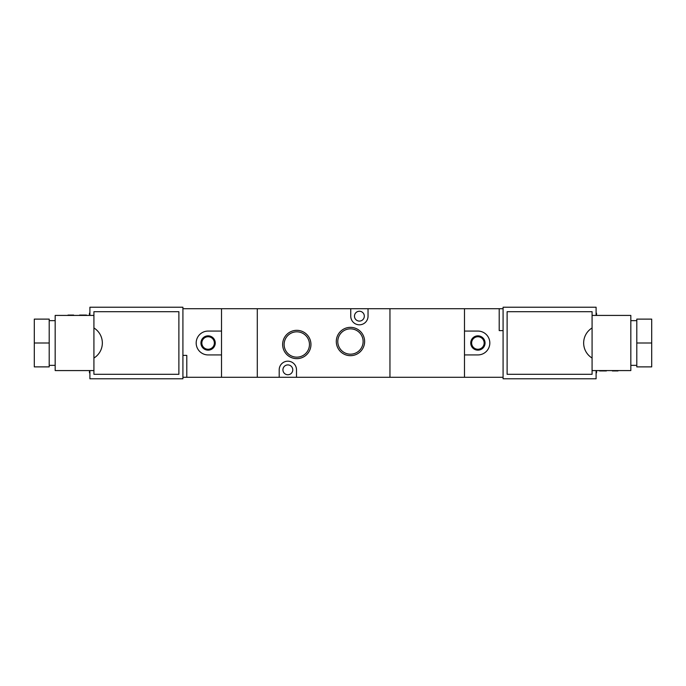 <?xml version="1.0" encoding="UTF-8"?>
<svg xmlns="http://www.w3.org/2000/svg" width="686" height="686" viewBox="0 0 686 686"><rect width="100%" height="100%" fill="white"/><g stroke="black" fill="none" stroke-linecap="round" stroke-linejoin="round"><path stroke-width="1.03" d="M350.452 355.674A14.157 14.157 0 0 1 336.294 341.508A14.157 14.157 0 0 1 350.452 327.351A14.157 14.157 0 0 1 364.618 341.508A14.157 14.157 0 0 1 350.452 355.674M350.452 328.843A12.674 12.674 0 0 0 337.786 341.508A12.674 12.674 0 0 0 350.452 354.182A12.674 12.674 0 0 0 363.126 341.508A12.674 12.674 0 0 0 350.452 328.843M296.789 358.649A14.157 14.157 0 0 1 282.632 344.492A14.157 14.157 0 0 1 296.789 330.326A14.157 14.157 0 0 1 310.955 344.492A14.157 14.157 0 0 1 296.789 358.649M296.789 331.818A12.674 12.674 0 0 0 284.124 344.492A12.674 12.674 0 0 0 296.789 357.157A12.674 12.674 0 0 0 309.463 344.492A12.674 12.674 0 0 0 296.789 331.818M350.752 308.717L350.752 316.169A8.644 8.644 0 0 0 359.395 324.812A8.644 8.644 0 0 0 368.039 316.169L368.039 308.717L257.293 308.717L257.293 377.283L389.957 377.283L389.957 308.717L368.039 308.717M287.846 374.753A4.922 4.922 0 0 1 282.932 369.831A4.922 4.922 0 0 1 287.846 364.909A4.922 4.922 0 0 1 292.768 369.831A4.922 4.922 0 0 1 287.846 374.753M359.395 321.091A4.922 4.922 0 0 1 354.473 316.169A4.922 4.922 0 0 1 359.395 311.247A4.922 4.922 0 0 1 364.317 316.169A4.922 4.922 0 0 1 359.395 321.091M296.498 377.283L296.498 369.831A8.644 8.644 0 0 0 287.846 361.188A8.644 8.644 0 0 0 279.202 369.831L279.202 377.283M503.087 377.283L464.482 377.283L464.482 354.928L477.902 354.928A11.928 11.928 0 0 0 489.821 343A11.928 11.928 0 0 0 477.902 331.072L464.482 331.072L464.482 308.717L389.957 308.717L389.957 377.283L464.482 377.283L464.482 308.717L503.087 308.717M485.053 343A7.152 7.152 0 0 1 477.902 350.152A7.152 7.152 0 0 1 470.742 343A7.152 7.152 0 0 1 477.902 335.848A7.152 7.152 0 0 1 485.053 343M471.634 343A6.26 6.26 0 0 0 477.902 349.26A6.26 6.26 0 0 0 484.162 343A6.26 6.26 0 0 0 477.902 336.74A6.26 6.26 0 0 0 471.634 343M499.211 330.601L503.087 330.626L499.211 330.601L499.211 308.717M503.087 308.743L499.211 308.743M182.913 308.717L221.518 308.717L221.518 377.283L257.293 377.283L257.293 308.717L221.518 308.717L221.518 331.072L208.098 331.072A11.928 11.928 0 0 0 196.179 343A11.928 11.928 0 0 0 208.098 354.928L221.518 354.928L221.518 377.283L182.913 377.283M79.61 315.071L86.47 315.071L79.61 315.423M67.991 315.071L73.651 315.071L67.991 315.423M89.9 313.185L89.454 313.185L89.454 315.423M89.454 370.577L89.454 372.815L89.9 372.815M55.172 320.645L49.203 320.645M55.172 365.355L49.203 365.355M93.922 315.423L55.172 315.423L55.172 370.577L93.922 370.577M93.922 358.058L93.922 327.942C105.155 335.042 105.147 350.966 93.922 358.058L93.922 374.299L178.883 374.299L178.883 311.701L93.922 311.701L93.922 327.942M79.61 370.577L86.47 370.577M67.991 370.577L73.651 370.577M49.203 343L49.203 366.881L34.3 366.881L34.3 319.119L49.203 319.119L49.203 343L34.3 343M89.9 370.577L89.9 378.775L182.913 378.775L182.913 307.225L89.9 307.225L89.9 315.423M606.39 370.929L599.53 370.929L606.39 370.577M618.009 370.929L612.349 370.929L618.009 370.577M596.1 372.815L596.546 372.815L596.546 370.577M596.546 315.423L596.546 313.185L596.1 313.185M630.828 365.355L636.797 365.355M630.828 320.645L636.797 320.645M592.078 370.577L630.828 370.577L630.828 315.423L592.078 315.423M592.078 327.942L592.078 358.058C580.845 350.958 580.853 335.034 592.078 327.942L592.078 311.701L507.117 311.701L507.117 374.299L592.078 374.299L592.078 358.058M606.39 315.423L599.53 315.423M618.009 315.423L612.349 315.423M636.797 343L636.797 319.119L651.7 319.119L651.7 366.881L636.797 366.881L636.797 343L651.7 343M596.1 315.423L596.1 307.225L503.087 307.225L503.087 378.775L596.1 378.775L596.1 370.577M200.947 343A7.152 7.152 0 0 1 208.098 335.848A7.152 7.152 0 0 1 215.258 343A7.152 7.152 0 0 1 208.098 350.152A7.152 7.152 0 0 1 200.947 343M214.366 343A6.26 6.26 0 0 0 208.098 336.74A6.26 6.26 0 0 0 201.838 343A6.26 6.26 0 0 0 208.098 349.26A6.26 6.26 0 0 0 214.366 343M186.789 355.399L182.913 355.374L186.789 355.399L186.789 377.283M182.913 377.257L186.789 377.257"/></g></svg>
